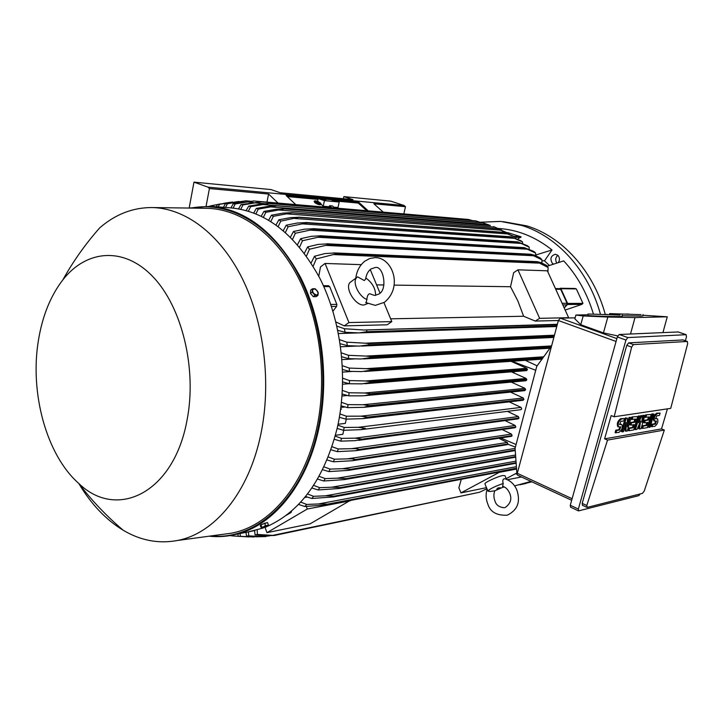 <?xml version="1.0" encoding="UTF-8"?>
<svg xmlns="http://www.w3.org/2000/svg" width="724" height="724" viewBox="0 0 724 724"><rect width="100%" height="100%" fill="white"/><g stroke="black" fill="none" stroke-linecap="round" stroke-linejoin="round"><path stroke-width="1.09" d="M317.718 201.806L315.302 201.589L317.718 201.806M315.275 202.087L315.302 201.589M320.569 204.132L319.121 202.747M319.936 202.801L320.75 203.887C319.818 204.53 318.044 204.032 315.411 202.403L314.605 201.317C315.528 200.675 317.311 201.172 319.936 202.801M321.085 204.231L320.985 204.449C319.936 205.182 317.917 204.62 314.94 202.765L314.098 201.372M315.112 202.376C318.089 204.231 320.108 204.792 321.157 204.059L320.234 202.829C317.257 200.982 315.248 200.421 314.198 201.145L315.112 202.376M315.212 201.372L314.614 201.471M315.311 202.014L318.931 202.331L317.555 202.403L319.356 203.797L317.248 202.376L315.212 202.24M318.144 202.856L319.203 202.548M315.755 202.648L317.248 202.376M317.085 202.765L318.678 204.005M316.506 201.281L315.302 201.172L316.506 201.281M315.275 201.67L315.302 201.172M516.755 489.768C514.248 484.157 510.32 480.51 504.972 478.836L504.257 478.772C502.8 479.17 502.438 480.736 503.189 483.469L502.664 486.347M494.881 490.763L490.175 491.469L487.904 490.999C489.786 488.899 494.881 486.392 503.189 483.469M484.971 484.012L484.89 483.813C484.555 482.465 497.65 476.428 502.881 475.523L504.972 475.695L506.529 479.351M516.565 469.052L499.207 472.365L460.962 492.89L458.862 487.804L461.315 479.297M486.501 487.659L460.962 492.89M516.846 472.998L506.221 478.627M350.072 500.519L310.171 523.814L266.975 532.665L265.038 527.407M350.199 500.836L307.293 509.026L266.975 532.665M306.315 506.438L307.293 509.026M285.998 515.47L291.066 512.474L291.654 510.891M507.388 479.731L521.461 476.971M558.439 262.477C559.933 259.862 559.743 257.473 557.887 255.328L555.38 254.26C550.765 255.744 549.76 258.758 552.349 263.328L553.462 264.079M503.388 487.152L504.565 487.089M514.601 485.894L531.009 481.406M600.35 313.89C588.313 270.17 556.955 236.142 521.823 225.472L500.619 221.408L480.139 222.241M549.371 265.455L544.511 260.857L552.014 249.952C535.28 236.73 517.325 229.562 498.139 228.458M593.345 313.809C587.037 293.084 577.155 275.437 563.697 260.875L547.154 266.224M519.977 484.781L531.85 481.804M605.155 313.999C593.209 270.45 561.914 236.522 526.828 225.888L503.053 221.616M557.842 255.291C555.453 257.554 555.1 260.124 556.774 263.002M544.511 260.857L541.959 260.74M535.642 255.056L552.014 249.952M574.53 288.478L576.331 288.912L582.956 303.365L581.834 304.406L565.163 310.044M511.533 392.571L511.651 391.992M513.09 382.933L513.216 381.919M514.013 372.996L514.085 371.62M514.275 362.769L514.302 361.086M358.208 332.913L338.443 333.547M357.176 346.036L340.606 346.778M355.167 358.869L341.981 359.62M352.235 371.439L342.633 372.1M349.176 383.702L342.633 384.218M347.475 395.503L342.036 396.001M345.167 406.988L340.877 407.422M564.231 307.981L567.435 304.496L581.834 304.406M558.892 288.623L560.901 288.722L567.598 303.437L567.435 304.496M520.873 409.684L521.696 408.915L521.045 407.404L509.234 401.865M521.045 407.404L358.217 427.323L365.358 428.318L360.923 429.658L343.583 430.3L337.14 428.472M337.864 425.196L344.235 427.45L343.583 430.3M344.235 427.45L358.217 427.323M335.456 435.269L342.832 434.328L343.746 430.291M335.221 436.138L341.52 438.373L355.077 438.165L362.525 439.206L355.222 440.654L340.733 441.142L334.334 439.314M518.194 418.834L518.999 418.074L518.348 416.562L355.077 438.165M518.348 416.562L507.406 411.368M518.999 418.074L362.57 439.043M518.954 418.21L362.525 439.206M341.52 438.373L340.733 441.142M346.289 419.124L345.321 423.395L338.063 424.246M523.054 400.281L523.895 399.503L367.611 417.277L362.733 418.644L345.9 419.133L339.384 417.305M523.895 399.503L523.244 397.992L360.86 416.173L367.647 417.105L523.932 399.358M339.945 413.929L346.398 416.191L345.9 419.133M346.398 416.191L360.86 416.173M523.244 397.992L510.52 392.109M340.642 409.214L341.511 409.123L340.742 408.427M524.737 390.634L525.633 389.548L524.936 388.336L511.262 382.1M524.936 388.336L362.986 404.734L369.376 405.594L525.633 389.548M369.376 405.594L364.009 407.313L347.647 407.648L341.076 405.82M525.588 389.847L369.331 405.938M341.466 402.336L348.009 404.635L347.647 407.648M348.009 404.635L362.986 404.734M525.896 380.743L526.764 379.946L526.104 378.444L511.434 371.837M526.104 378.444L364.588 392.996L370.534 393.775L526.801 379.494M370.534 393.775L370.489 394.299L364.751 395.675L361.756 395.838L348.832 395.856L342.181 394.019M526.764 379.946L370.489 394.299M342.398 390.435L349.049 392.761L348.832 395.856M349.049 392.761L364.588 392.996M526.511 370.607L527.398 369.81L526.737 368.308L511.008 361.312M526.737 368.308L365.647 380.978L371.095 381.657L527.416 369.195M371.095 381.657L371.077 382.372L362.054 383.856L349.43 383.765L342.687 381.91M527.398 369.81L371.077 382.372M342.714 378.218L349.484 380.58L349.43 383.765M349.484 380.58L365.647 380.978M543.697 356.796L366.145 368.67L371.032 369.258L543.118 357.602M371.032 369.258L371.059 370.154L361.783 371.575L349.402 371.367L342.552 369.493M542.538 358.389L371.059 370.154M342.38 365.683L349.285 368.091L349.402 371.367M349.285 368.091L366.145 368.67M575.128 317.827L560.276 318.162L558.367 320.515L551.597 345.927L366.027 356.081L370.299 356.57L551.145 346.543M370.299 356.57L370.389 357.638L360.887 358.995L348.706 358.661L341.737 356.76M550.475 347.475L370.389 357.638M341.339 352.832L348.416 355.303L348.706 358.661M348.416 355.303L366.027 356.081M554.457 335.194L365.267 343.194L368.851 343.583L554.34 335.637M368.851 343.583L369.023 344.832L359.33 346.099L347.303 345.647L340.18 343.71M554.059 336.678L369.023 344.832M339.538 339.647L346.805 342.181L347.303 345.647M346.805 342.181L365.267 343.194M557.362 324.289L363.792 330.017L557.281 324.596M366.625 330.307L366.896 331.701L359.258 332.886L345.104 332.307L337.8 330.316M556.973 325.755L366.896 331.701M336.877 326.099L344.38 328.732L345.104 332.307M344.38 328.732L363.792 330.017M517.941 269.835L539.633 318.343L535.244 321.067L523.624 316.252L517.859 300.922L510.52 286.731L513.66 272.667L517.941 269.835L547.362 270.803L568.639 317.7L568.168 317.981M568.639 317.7L539.633 318.343M564.15 307.809L566.838 304.867L567.073 303.284L562.105 303.311M555.426 288.577L559.724 288.632L560.72 289.31L567.073 303.284M523.624 316.252L390.643 318.822M376.598 284.867L383.955 284.975M394.064 285.111L510.52 286.731M370.254 269.536L379.973 293.021M383.937 302.605L391.802 321.61L387.15 324.795L344.235 325.872L335.891 321.954M361.249 264.658L325.058 263.455L348.932 322.56L344.235 325.872M391.802 321.61L348.932 322.56M367.521 303.618L363.837 305.039C355.031 305.718 344.081 287.111 350.38 282.197L351.258 281.555M374.281 295.383L369.72 293.718C368.054 294.161 367.122 296.098 366.905 299.528L366.045 302.786M366.905 299.528C358.489 296.315 351.819 281.446 356.932 277.401L357.611 276.867L364.29 280.523L365.584 279.165C366.326 274.577 368.027 271.247 370.706 269.174M365.783 277.916C372.326 282.722 375.593 288.532 375.593 295.338M318.768 276.161L320.497 266.921L325.058 263.455M332.931 311.157L336.606 306.424L336.841 304.406L329.673 286.613L328.298 285.79M616.07 341.457L558.367 320.515L535.244 321.067M516.954 474.546L515.081 448.292L536.755 366.362L551.597 345.927L516.954 474.546L517.95 475.351M642.984 315.248L667.266 316.804L634.993 317.574L607.843 317.031L583.2 315.963L575.924 315.031L574.847 318.813L580.729 324.705L603.436 332.895L617.744 335.909M667.266 316.804L662.958 332.524M634.993 317.574L630.514 333.981M643.012 314.524L642.966 315.899L641.011 316.071L622.197 315.773M575.924 315.031L587.988 314.804M622.233 314.94L622.178 316.343L620.052 316.533C612.721 316.741 587.979 315.908 587.96 315.456L587.96 315.402M641.066 314.65L609.599 313.61L641.066 314.65M620.106 315.076L588.015 314.008L620.106 315.076M603.979 314.497L607.318 314.424L603.979 314.497M625.237 314.089L628.405 314.026L625.237 314.089M583.2 315.963L580.729 324.705M607.843 317.031L603.436 332.895M678.171 331.963L619.246 334.488L617.328 336.95L570.277 505.261L570.602 507.189M640.288 493.913L638.821 495.641L578.539 510.9L578.367 509.044L625.943 340.054L627.862 337.574L686.081 334.696L686.488 336.877L685.347 340.76M682.913 339.945L628.667 342.868L626.758 345.339L582.196 503.379L582.503 505.316M667.428 408.852L661.519 428.925L664.333 430.056L644.251 491.035L642.432 493.361L587.291 507.388L586.793 505.515L607.526 440.083L604.594 438.844L611.183 415.567L614.142 416.771L631.645 347.113L633.428 344.588L687.357 341.466L687.673 343.638L670.732 408.363L614.142 416.771M629.056 417.377L631.129 417.522L627.246 431.033L626.007 431.242L626.133 422.49L623.509 431.667L622.251 431.875L626.142 418.282L627.4 418.092L627.255 426.87L629.889 417.712L629.056 417.377L627.31 423.459M626.007 431.242L625.174 430.907L625.255 425.567M622.251 431.875L621.427 431.54L625.31 417.947L627.4 418.092M642.885 415.277L644.903 415.422L641.048 428.699L639.455 428.97L640.631 420.952L637.039 429.377L635.428 429.649L639.292 416.273L640.496 416.092L638.568 422.78L641.708 415.911L642.505 415.784L641.781 422.264L643.708 415.603L642.885 415.277L642.36 417.078M639.455 428.97L638.631 428.635L639.301 424.065M635.428 429.649L634.604 429.314L638.459 415.947L640.496 416.092M640.242 416.97L640.885 415.576L642.505 415.784M651.962 413.893L653.944 414.038L650.116 427.16L648.948 427.359L648.134 427.033L651.962 413.893L653.944 414.038M654.007 420.861L653.844 420.798C652.849 417.965 653.772 415.431 656.614 413.187L660.116 413.096L659.437 415.395L656.749 415.82L655.645 418.861L657.356 418.725M655.428 418.508L656.188 418.391M657.003 418.707L657.51 418.789C658.505 421.585 657.591 424.119 654.758 426.373L651.247 426.508L651.917 424.201L654.623 423.748L655.935 421.078M645.672 414.852L651.22 414.454L647.383 427.622L642.641 428.427L643.319 426.092L646.876 425.504L647.781 422.4L644.622 422.916L645.301 420.581L648.46 420.074L649.365 416.97L644.994 417.196L645.672 414.852L651.22 414.454M642.641 428.427L641.826 428.092L642.505 425.766L646.061 425.169L646.822 422.554M644.622 422.916L643.799 422.581L644.478 420.246L647.636 419.748L648.405 417.114M631.943 416.943L637.672 416.526L633.808 429.92L628.894 430.753L629.581 428.382L633.265 427.766L634.17 424.617L630.903 425.142L631.581 422.771L634.858 422.246L635.772 419.087L631.256 419.323L631.943 416.943L637.672 416.526M628.894 430.753L628.07 430.418L628.749 428.038L632.441 427.432L633.21 424.771M630.903 425.142L630.07 424.807L630.758 422.436L634.034 421.911L634.803 419.232M617.979 426.689L617.78 426.608C616.667 423.612 617.635 420.961 620.685 418.653L624.468 418.544L623.78 420.952L620.83 421.413L619.672 424.59L621.183 424.427L620.35 424.083L621.59 424.445M619.445 424.228L620.35 424.083M621.183 424.427L621.78 424.526C622.884 427.486 621.925 430.119 618.893 432.445L615.092 432.608L615.78 430.192L618.749 429.703L620.133 426.898M661.519 428.925L604.594 438.844M624.468 418.544L621.527 418.988C618.477 421.305 617.509 423.956 618.613 426.943L620.658 426.843M615.925 432.952L616.613 430.536L619.581 430.047L620.73 426.879M616.613 430.536L615.78 430.192M632.088 419.658L632.776 417.268M634.858 422.246L634.034 421.911M631.581 422.771L630.758 422.436M633.265 427.766L632.441 427.432M629.581 428.382L628.749 428.038M645.808 417.522L646.487 415.178M648.46 420.074L647.636 419.748M645.301 420.581L644.478 420.246M646.876 425.504L646.061 425.169M643.319 426.092L642.505 425.766M660.116 413.096L657.428 413.504C654.587 415.748 653.663 418.291 654.659 421.124L656.469 421.015M652.062 426.834L652.731 424.526L655.437 424.074L656.532 421.042M652.731 424.526L651.917 424.201M648.948 427.359L652.776 414.219M643.708 415.603L644.903 415.422M641.708 415.911L640.885 415.576M639.292 416.273L638.459 415.947M629.889 417.712L631.129 417.522M626.142 418.282L625.31 417.947M607.526 440.083L664.333 430.056M508.148 232.739L521.126 236.82L517.642 239.146M490.338 225.49L483.686 223.092M253.771 212.965L256.323 208.403L268.966 206.25L276.758 205.824L258.287 209.109L255.934 213.806M487.994 224.558L270.776 206.901M256.323 208.403L258.287 209.109M501.732 230.151L493.578 226.594M490.193 225.49L284.442 208.928L265.853 212.331L263.418 217.245M490.085 225.445L284.442 208.928M261.255 216.168L263.907 211.426L276.152 209.29L284.324 208.883M263.907 211.426L265.853 212.331M494.782 227.101L278.749 210.005M481.451 222.73L475.777 220.874L268.912 203.453L475.777 220.874M475.885 220.901L269.138 203.498L250.658 206.639L248.395 211.137M481.107 222.603L262.767 204.521M246.214 210.512L248.676 206.123L261.744 203.942L268.912 203.453M248.676 206.123L250.658 206.639M541.914 263.038L541.959 259.835L540.321 257.988L534.801 255.301L530.846 254.242L327.981 243.852L328.651 244.676L309.474 249.246L306.469 256.015M541.959 259.835L530.43 254.251M531.036 254.92L328.651 244.676M304.406 253.192L307.655 246.911L318.225 244.395L327.981 243.852M307.655 246.911L309.474 249.246M533.081 255.717L325.574 245.382M535.633 255.662L535.633 253.083L533.959 251.463L524.339 247.662L320.976 235.807L321.574 236.458L302.487 240.739L299.591 247.083M535.633 253.083L524.004 247.671M524.556 248.196L321.574 236.458M297.501 244.631L300.641 238.694L311.401 236.305L320.976 235.807M300.641 238.694L302.487 240.739M527.054 249.174L317.936 237.273M529.19 249.147L529.154 247.146L527.452 245.726L517.696 241.861L313.049 228.657M529.154 247.146L517.696 241.861M517.913 242.268L314.361 229.218L295.365 233.264L292.568 239.255M517.434 241.87L314.361 229.218M290.46 237.128L293.492 231.49L304.478 229.191L313.836 228.739M293.492 231.49L295.365 233.264M520.864 243.409L310.216 230.132M522.592 243.4L522.556 241.943L520.818 240.712L510.936 236.784L305.917 222.485M522.556 241.943L510.936 236.784M511.144 237.074L307.021 222.902L288.125 226.757L285.419 232.422M510.746 236.793L307.021 222.902M283.301 230.594L286.224 225.209L297.483 222.992L306.587 222.558M286.224 225.209L288.125 226.757M514.529 238.359L302.433 223.879M515.868 238.377L515.832 237.436L514.076 236.368L504.067 232.368L299.247 217.218L280.785 221.128L278.17 226.512M515.832 237.436L503.958 232.377M504.266 232.567L299.582 217.444M276.034 224.956L278.867 219.806L290.424 217.634L299.247 217.218M278.867 219.806L280.785 221.128M508.058 233.979L294.577 218.467M508.284 233.2L497.116 228.594L291.365 212.612M509.035 234.015L497.116 228.594M497.27 228.712L292.053 212.793L273.355 216.331L270.83 221.472M497.062 228.603L292.053 212.793M268.685 220.159L271.428 215.218L283.31 213.082L291.817 212.666M271.428 215.218L273.355 216.331M501.479 230.232L286.686 213.861M547.95 272.106L548.104 267.482L546.502 265.382L541.136 262.694L537.199 261.672L334.841 252.975L335.547 253.997L316.288 258.921L313.157 266.197M548.104 267.482L536.692 261.681M537.344 262.513L335.547 253.997M311.13 262.939L314.515 256.251L324.922 253.572L334.841 252.975M314.515 256.251L316.288 258.921M538.909 263.12L333.103 254.558M334.769 439.441L334.28 439.513M333.511 496.926L516.149 463.242L333.511 496.926L311.827 498.483L305.528 496.483M516.103 462.681L334.47 496.067L333.845 496.854M515.995 461.134L325.402 495.831L334.47 496.067M307.51 493.985L313.546 496.302L311.827 498.483M313.546 496.302L325.402 495.831M515.714 457.116L339.094 488.501L318.153 489.967L311.863 488.012M515.669 456.582L340.588 487.542L340.09 488.284M515.56 455.025L331.719 487.207L340.588 487.542M313.628 485.388L319.691 487.668L318.153 489.967M319.691 487.668L331.719 487.207M515.235 450.455L344.081 479.641L323.827 480.989L317.537 479.08M515.198 449.957L346.099 478.591L345.719 479.252M515.09 448.391L337.447 478.157L346.099 478.591M319.103 476.329L325.203 478.591L323.827 480.989M325.203 478.591L337.447 478.157M507.153 444.69L507.913 443.948L507.271 442.445L498.818 438.264M507.913 443.948L351.031 469.243L348.506 470.374L328.904 471.596L322.596 469.713M507.651 444.436L350.76 469.804M507.271 442.445L342.633 468.7L351.031 469.243M323.981 466.853L330.117 469.098L328.904 471.596M330.117 469.098L342.633 468.7M511.334 436.346L512.112 435.604L511.47 434.092L502.203 429.576M512.112 435.604L355.412 459.523L352.389 460.726L333.402 461.803L327.067 459.948M511.94 435.984L355.231 459.966M511.47 434.092L347.294 458.862C351.185 458.69 353.891 458.916 355.412 459.523M328.289 456.98L334.47 459.215L333.402 461.803M334.47 459.215L347.294 458.862M515.017 427.73L515.805 426.97L515.162 425.468L505.062 420.608M515.805 426.97L359.258 449.45L355.756 450.708L337.339 451.649L330.977 449.812M515.705 427.241L359.149 449.758M515.162 425.468L351.439 448.681C355.24 448.509 357.846 448.762 359.258 449.45M332.026 446.735L338.271 448.971L337.339 451.649M338.271 448.971L351.439 448.681M307.266 497.062L304.668 497.533M516.538 468.772L326.931 504.927L304.804 506.501L298.478 504.429M516.502 468.22L327.682 504.112L326.931 504.927M516.393 466.69L318.46 503.967L327.682 504.112M300.695 502.085L306.723 504.447L304.804 506.501M306.723 504.447L318.46 503.967M257.192 529.959L257.391 534.439L274.342 535.479L479.478 492.266L272.143 535.489M479.478 492.266L486.944 488.718M274.342 535.479L264.179 535.733L255.083 534.909L254.577 530.62M257.391 534.439L255.083 534.909M232.196 535.208L232.295 535.896L230.214 535.57M232.295 535.896L239.472 536.403M255.219 536.755L257.997 536.765M249.165 536.937L238.232 536.276L237.852 533.986M240.097 533.534L240.368 536.303L238.232 536.276M240.368 536.303L254.052 537M267.174 535.814L262.921 536.692L269.817 535.787M265.681 536.647L246.513 536.059L245.988 532.348M248.45 531.859L248.721 535.851L246.513 536.059M248.721 535.851L262.921 536.692M189.163 208.05L193.978 182.14L208.014 187.163L209.426 188.566L206.096 206.168M343.411 198.729L343.873 196.611L352.941 199.625L280.233 192.756L271.011 189.579L193.978 182.14M208.014 187.163L404.128 205.507L390.688 201.136L343.873 196.611M220.766 203.878L211.616 205.67L211.263 206.349M209.498 206.24L211.616 205.67M472.365 220.585L468.455 219.463L261.219 201.842L242.965 204.919L240.793 209.227M468.672 219.499L261.454 201.878M238.603 208.82L240.965 204.593L261.219 201.842M240.965 204.593L242.965 204.919M264.341 203.661L254.73 202.856M462.564 218.965L253.726 200.982L235.219 203.942L233.137 208.069M230.938 207.869L233.2 203.806L253.726 200.982M233.2 203.806L235.219 203.942M253.409 202.485L246.667 201.924M223.426 207.299L225.381 203.788L245.925 200.82L227.408 203.725L225.526 207.462M250.196 201.182L245.925 200.82M225.381 203.788L227.408 203.725M242.821 202.077L238.576 201.725M238.992 201.471L219.544 204.286L218.214 206.892M216.268 206.747L217.49 204.566L219.544 204.286M217.49 204.566L232.467 202.005M232.404 202.439L230.449 202.286M267.274 526.393C301.103 511.108 324.452 478.211 337.312 427.712C348.325 378.869 341.556 321.266 319.908 278.378C295.826 234.458 265.844 210.928 229.97 207.806L213.245 206.512M247.934 531.959L263.274 527.986M222.377 534.403L231.363 533.181C269.057 526.348 304.143 486.311 316.515 429.214C327.592 379.222 320.27 320.108 297.863 276.803C275.328 233.535 239.906 208.621 206.195 208.295L152.058 207.553M78.97 483.777C91.233 504.293 105.975 519.787 123.216 530.258C140.556 540.538 158.583 543.959 177.299 540.511C214.331 533.733 248.794 492.872 260.812 434.3C271.581 383.023 264.169 322.289 241.934 277.817C219.589 233.381 184.629 207.851 151.506 207.544C132.537 207.652 115.297 214.395 99.794 227.779C85.513 243.898 73.205 261.264 62.852 279.862C50.526 295.899 42.381 316.071 38.417 340.38C29.63 392.96 46.436 454.907 78.617 483.306C116.6 520.502 173.778 493.37 187.009 420.273C197.154 368.923 182.05 306.994 152.927 276.74C123.831 246.223 86.355 249.735 62.852 279.862M312.379 288.822L310.65 290.116L310.487 293.383L313.257 296.659L316.18 296.668L317.917 295.383L318.207 293.591L316.678 295.22L313.818 293.573L312.822 291.926L312.515 290.297L314.062 288.677L312.379 288.822L312.216 292.089L314.994 295.374L317.917 295.383M315.311 288.849L314.062 288.677L316.904 290.333L318.207 293.591L318.071 292.125L315.311 288.849M310.487 293.383L312.216 292.089M313.257 296.659L314.994 295.374M261.301 524.583L266.586 522.755M268.405 524.945L267.056 525.534L268.142 525.751L268.405 524.945L267.527 522.574L260.957 524.737L260.233 525.742L261.626 528.185M267.056 525.534L265.491 525.524L263.771 526.62L267.056 525.534M264.613 523.144L265.491 525.524M262.332 527.334L263.771 526.62L262.332 527.334M268.106 525.787L265.952 527.045L261.111 528.122M260.957 524.737L261.835 527.117M266.966 202.114L268.586 194.041L278.052 203.055M268.586 194.041L209.426 188.566M404.128 205.507L405.476 206.693L403.856 213.779M405.476 206.693L373.901 203.779L383.087 212.005M295.709 204.566L286.134 195.525L322.153 198.892M317.999 199.381L287.229 196.566M325.167 199.172L358.733 202.249L368.109 210.729M358.733 202.249L358.289 203.082L336.497 201.082M366.606 210.603L358.289 203.082M334.606 207.879L332.524 205.951L329.565 205.697L331.655 207.625M329.565 205.697L329.339 206.765L323.23 206.24L321.076 204.24M330.135 207.498L329.339 206.765M318.343 201.706L317.646 201.055L318.18 198.53L332.977 199.896L339.194 201.987L324.424 200.648L323.23 206.24M339.194 201.987L338.008 207.507L333.818 207.145M324.424 200.648L318.18 198.53M332.126 200.575L335.013 201.055L332.126 200.575M322.94 199.733L325.854 200.213L322.94 199.733M514.936 474.003L516.891 473.623L514.864 474.048M567.598 303.437L582.956 303.365M560.901 288.722L576.331 288.912M566.838 304.867L562.829 304.894M560.72 289.31L555.733 289.256M560.276 318.162L616.866 338.606M619.246 334.488L627.862 337.574M677.854 331.854L686.081 334.696M621.527 418.988L620.685 418.653M619.581 430.047L618.749 429.703M657.428 413.504L656.614 413.187M655.437 424.074L654.623 423.748M682.596 339.837L687.148 341.429M628.667 342.868L633.428 344.588M626.758 345.339L631.645 347.113M582.196 503.379L586.793 505.515M617.328 336.95L625.943 340.054M570.277 505.261L578.367 509.044M517.615 473.469L572.105 498.709M537.145 365.819L525.289 360.326M535.715 370.272L514.266 362.1M516.085 444.509L500.709 437.975M507.225 232.676L508.492 232.766M513.977 236.314L521.126 236.82M515.452 237.201L520.61 237.562M323.791 286.55L329.673 286.613M330.778 304.442L336.841 304.406M331.456 306.46L336.606 306.424M289.41 512.791L291.066 512.474M209.236 536.185C218.177 537.163 227.11 536.556 236.024 534.357C272.767 525.715 306.379 485.804 318.524 429.975C329.538 380.29 322.669 321.655 300.894 278.016C276.668 233.336 246.576 209.426 210.612 206.304L189.172 208.06M210.992 535.941C255.979 540.738 302.985 498.501 317.727 429.821C329.836 375.421 320.089 310.551 293.546 266.224C266.903 221.888 226.657 201.037 191.036 208.087M487.125 489.153C485.587 494.085 485.813 499.053 487.813 504.049C490.211 511.986 496.709 515.696 507.298 515.18C517.633 510.103 520.791 501.651 516.782 489.831M495.017 501.144C496.139 505.062 499.234 507.262 504.302 507.75M503.976 486.79L494.836 490.781C493.551 493.967 493.587 497.397 494.99 501.08M498.293 487.75L496.854 488.953L500.094 487.596M488.048 491.234L490.175 491.469M487.904 490.999L484.89 483.813M502.501 486.311C505.379 486.953 507.705 489.116 509.479 492.8C512.194 498.691 510.719 503.614 505.062 507.587M525.941 483.496L520.999 484.528M560.267 288.27L575.001 288.46M520.936 409.675L360.923 429.658M518.257 418.825L358.597 440.346M523.117 400.272L362.733 418.644M524.791 390.625L364.009 407.313M525.95 380.733L364.751 395.675M526.565 370.607L364.923 383.738M541.977 359.167L364.498 371.493M549.914 348.253L363.448 358.941M553.86 337.447L361.728 346.072M556.765 326.524L359.258 332.886M356.932 277.401L350.38 282.197M365.674 302.551L375.322 305.374L384.363 302.324M355.792 278.233C356.697 271.002 359.71 265.31 364.842 261.147L369.837 258.468L375.376 257.599C392.399 257.735 403.15 286.804 384.634 302.134M374.951 295.401L378.598 294.143C388.164 290.197 383.439 264.758 374.978 267.618L371.023 268.948M587.96 315.456L588.015 314.008M609.581 314.135L609.599 313.61M618.613 426.943L617.78 426.608M654.659 421.124L653.844 420.798M682.795 339.873L687.293 341.438M582.368 505.252L586.856 507.334M570.458 507.117L578.539 510.9M678.053 331.891L686.216 334.714M517.723 475.243L571.67 500.284M515.398 447.088L507.777 444.201M507.189 232.648L508.339 232.739M482.944 222.856L276.487 205.779M490.067 225.426L283.962 208.829M530.783 254.233L326.94 243.771M524.294 247.662L320.071 235.725M504.049 232.368L298.686 217.155M537.127 261.672L333.655 252.884M323.402 285.681L328.578 285.745M515.714 457.161L339.094 488.501M515.244 450.554L344.081 479.641M507.216 444.681L348.506 470.374M511.397 436.337L352.389 460.726M515.081 427.721L355.756 450.708M261.346 536.692L255.952 536.783M230.54 202.268L223.707 203.317M189.118 208.06L210.612 206.304M209.191 536.185C218.141 537.163 227.092 536.556 236.024 534.357L254.966 530.547M78.617 483.306C91.731 500.519 106.6 516.167 123.216 530.258M177.299 540.511L231.363 533.181"/></g></svg>
